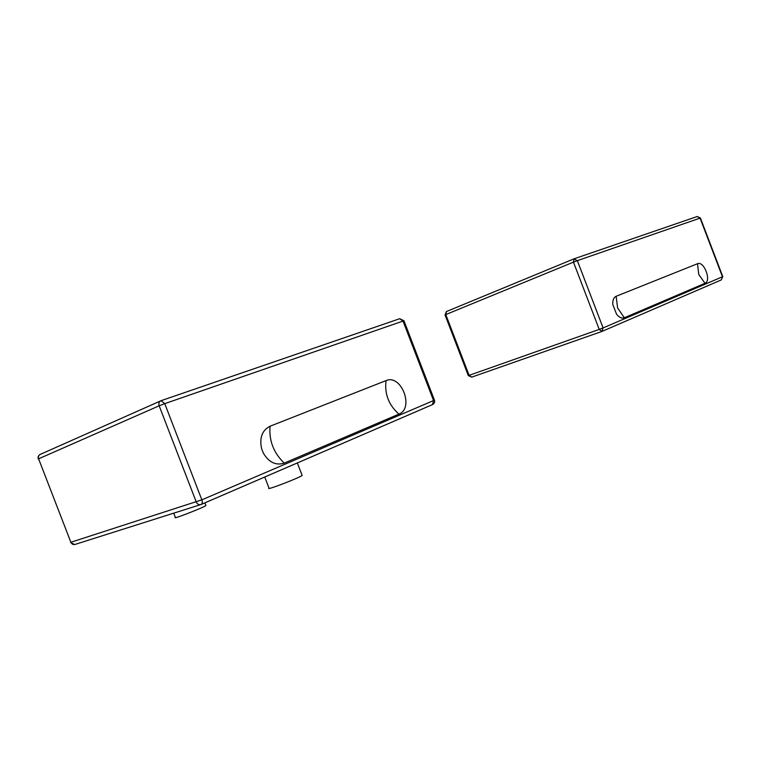 <?xml version="1.0" encoding="UTF-8"?>
<svg xmlns="http://www.w3.org/2000/svg" width="761" height="761" viewBox="0 0 761 761"><rect width="100%" height="100%" fill="white"/><g stroke="black" fill="none" stroke-linecap="round" stroke-linejoin="round"><path stroke-width="1.14" d="M205.803 505.304L205.908 505.561C203.672 507.549 171.396 520.048 175.363 517.385L173.736 513.161M302.022 475.102L302.146 475.435C299.663 477.765 264.619 491.159 269.014 488.096L264.742 477.014M386.055 380.605C401.266 373.765 414.526 408.305 398.935 414.108L284.234 463.116C275.939 465.751 268.985 462.441 263.382 453.185L261.613 448.724C259.292 437.832 262.098 430.336 270.031 426.236L386.055 380.605C384.41 393.894 388.7 405.061 398.935 414.108M624.334 317.775C621.823 318.659 619.235 317.489 616.572 314.274L612.795 304.505C612.567 300.205 613.68 297.475 616.115 296.295L697.523 263.725C703.963 260.633 711.725 280.952 705 283.301L624.334 317.775L617.618 307.986L616.115 296.295M201.342 504.381L432.467 404.605C434.341 403.653 434.997 402.169 434.436 400.143L433.551 400.562L432.495 404.595L201.323 504.4M200.543 504.667L75.291 544.353C73.322 544.924 71.838 544.229 70.868 542.26L38.611 458.826C38.031 456.857 38.564 455.382 40.219 454.403L40.514 454.288M161.056 400.686L160.742 400.819C159.001 401.865 158.469 403.52 159.163 405.794L164.756 403.653L161.056 400.686M434.417 400.115L403.958 320.781L399.725 318.707L161.275 400.609L399.725 318.707L403.026 321.066L403.967 320.809M196.262 501.994C197.375 504.267 198.973 505.104 201.056 504.505L201.123 504.486C202.378 503.792 202.626 502.25 201.846 499.844L70.868 542.26L38.611 458.826L159.163 405.794L196.262 501.994M433.551 400.562L201.846 499.844L164.756 403.653L403.026 321.066L433.551 400.562M284.234 463.116C273.627 452.9 268.89 440.6 270.031 426.236M574.298 258.74L697.038 216.571L700.405 218.017L697.247 216.505L574.079 258.816L573.461 262.136L577.342 260.652L573.984 258.854L446.45 311.534L573.956 258.864M445.042 314.93L445.794 314.578L446.45 311.534L445.033 314.921L468.31 375.592L471.725 377.133L469.109 375.354L468.31 375.592M722.779 276.604L721.266 279.924L602.141 331.349M603.092 327.924L599.221 329.408L601.913 331.454L603.092 327.924L577.342 260.652L700.063 218.122L722.465 276.766L603.092 327.924M471.734 377.133L601.751 331.511L471.725 377.133M599.221 329.408L469.109 375.354L445.794 314.578L573.461 262.136L599.221 329.408M705 283.301L698.741 274.445L697.523 263.725M205.908 505.561L204.871 502.869M302.146 475.435L297.342 462.945M161.275 400.609L40.219 454.403C38.364 455.468 37.717 456.99 38.278 458.988M70.516 542.355L74.521 544.562M261.613 448.724L263.382 453.185M602.113 331.368L721.266 279.924L722.788 276.614L700.405 218.007M612.795 304.505L616.572 314.274"/></g></svg>
